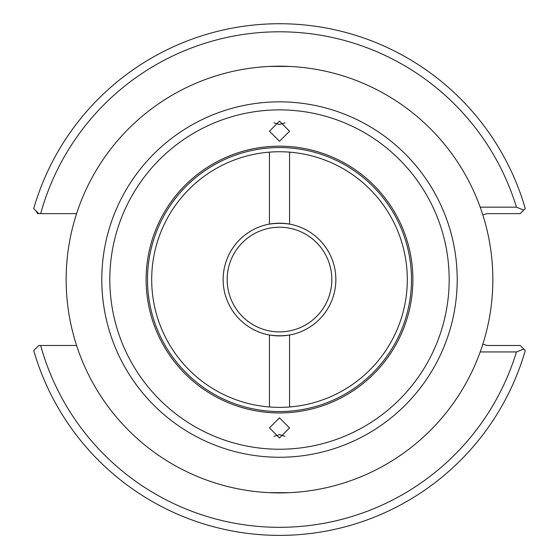 <?xml version="1.0" encoding="UTF-8"?>
<svg xmlns="http://www.w3.org/2000/svg" width="559" height="559" viewBox="0 0 559 559"><rect width="100%" height="100%" fill="white"/><g stroke="black" fill="none" stroke-linecap="round" stroke-linejoin="round"><path stroke-width="0.84" d="M279.5 141.287L289.562 131.218L279.5 121.149L269.438 131.218L279.5 141.287M273.994 122.791L279.5 124.489L285.006 122.791M269.438 152.146L269.438 224.11A56.354 56.354 0 0 1 289.562 224.11C282.861 223.125 276.153 223.125 269.438 224.11A56.354 56.354 0 0 0 269.438 335.009C276.139 335.994 282.847 335.994 289.562 335.009A56.354 56.354 0 0 0 289.562 224.11L289.562 152.146M289.562 66.444L269.438 66.444L289.562 66.444M407.308 279.556A127.808 127.808 0 0 0 279.5 151.748A127.808 127.808 0 0 0 151.692 279.556A127.808 127.808 0 0 0 279.5 407.371A127.808 127.808 0 0 0 407.308 279.556M279.5 417.832L269.438 427.901L279.5 437.97L289.562 427.901L279.5 417.832M285.006 436.327L279.5 434.629L273.994 436.327M289.562 406.973L289.562 335.009A56.354 56.354 0 0 1 269.438 335.009L269.438 406.973M269.438 492.675L289.562 492.675L269.438 492.675M331.829 279.556A52.329 52.329 0 0 0 279.5 227.227A52.329 52.329 0 0 0 227.171 279.556A52.329 52.329 0 0 0 279.5 331.892A52.329 52.329 0 0 0 331.829 279.556M492.849 279.556A213.349 213.349 0 0 1 279.5 492.912A213.349 213.349 0 0 1 66.151 279.556A213.349 213.349 0 0 1 279.5 66.207A213.349 213.349 0 0 1 492.849 279.556M76.59 345.497L40.667 345.497A247.77 247.77 0 0 0 516.46 351.939L523.776 349.033L525.278 350.535L520.233 345.497L487.217 345.497L482.822 344.197M35.965 210.82L37.586 213.622L38.767 213.622L33.722 208.577A255.819 255.819 0 0 1 525.278 208.577L520.233 213.622L487.217 213.622L482.822 214.922M516.46 351.939L480.202 351.939M480.202 207.179L516.46 207.179A247.77 247.77 0 0 0 40.667 213.622L76.59 213.622M40.667 213.622L38.767 213.622M33.722 350.535A255.819 255.819 0 0 0 525.278 350.535A255.819 255.819 0 0 1 33.722 350.535L38.767 345.497L40.667 345.497M523.776 210.086L516.46 207.179M412.884 279.556A133.384 133.384 0 0 1 279.5 412.947A133.384 133.384 0 0 1 146.116 279.556A133.384 133.384 0 0 1 279.5 146.172A133.384 133.384 0 0 1 412.884 279.556M147.506 279.556A131.994 131.994 0 0 0 279.5 411.55A131.994 131.994 0 0 0 411.494 279.556A131.994 131.994 0 0 0 279.5 147.569A131.994 131.994 0 0 0 147.506 279.556M457.206 279.556A177.706 177.706 0 0 1 279.5 457.262A177.706 177.706 0 0 1 101.794 279.556A177.706 177.706 0 0 1 279.5 101.85A177.706 177.706 0 0 1 457.206 279.556M449.177 279.556A169.677 169.677 0 0 1 279.5 449.24A169.677 169.677 0 0 1 109.823 279.556A169.677 169.677 0 0 1 279.5 109.878A169.677 169.677 0 0 1 449.177 279.556M33.722 208.577A255.819 255.819 0 0 1 525.278 208.577"/></g></svg>

